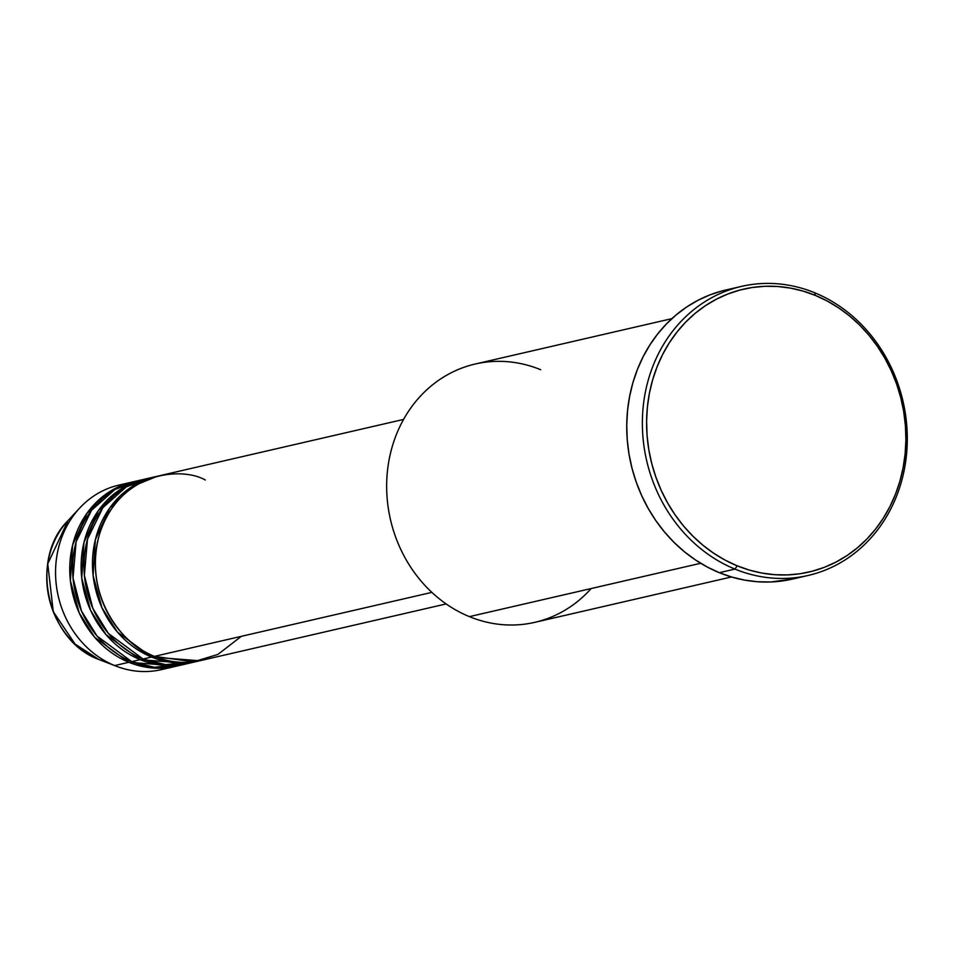 <?xml version="1.0" encoding="UTF-8"?>
<svg xmlns="http://www.w3.org/2000/svg" width="955" height="955" viewBox="0 0 955 955"><rect width="100%" height="100%" fill="white"/><g stroke="black" fill="none" stroke-linecap="round" stroke-linejoin="round"><path stroke-width="1.43" d="M168.414 667.64A94.676 83.98 -103 0 1 116.235 666.196L98.843 659.463A83.467 74.036 77 0 0 100.239 660.012L114.648 665.563L98.843 659.463L75.087 644.076L53.253 611.618L47.75 563.796L68.056 520.559A83.467 74.036 77 0 0 98.843 659.463L98.831 659.463C47.022 640.912 28.865 559.069 68.056 520.559L79.731 508A94.676 83.98 -103 0 1 126 483.827M205.313 480.019C182.751 466.816 119.172 470.349 99.236 535.17C81.497 600.898 129.796 650.271 154.412 656.383A94.676 83.98 77 0 0 201.147 660.454L446.14 603.93M198.306 661.111A94.676 83.98 -103 0 0 199.726 660.776L151.57 657.04L117.393 632.031L101.946 607.726L93.113 575.483L95.345 539.766L109.67 508.06L132.256 486.465L157.157 476.294A94.676 83.98 -103 0 0 155.737 476.605L147.213 478.574A94.676 83.98 77 0 0 83.98 563.462A94.676 83.98 77 0 0 143.047 659.01A94.676 83.98 77 0 0 189.794 663.08L198.306 661.111A94.676 83.98 -103 0 1 151.57 657.04L143.047 659.01L151.57 657.04A94.676 83.98 -103 0 1 92.492 561.492A94.676 83.98 -103 0 1 155.737 476.605M151.511 477.715L126.299 486.871L102.901 507.654L87.49 539.157L84.374 575.364L92.862 608.407L108.369 633.404L143.047 659.01L165.585 664.632L194.02 661.97M186.953 663.737A94.676 83.98 -103 0 0 188.362 663.391L140.206 659.666L106.029 634.657L90.594 610.341L81.748 578.097L83.98 542.392L98.305 510.686L120.891 489.091L145.805 478.909A94.676 83.98 -103 0 0 144.384 479.219L135.861 481.189A94.676 83.98 77 0 0 72.616 566.088A94.676 83.98 77 0 0 131.695 661.624A94.676 83.98 77 0 0 178.43 665.695L186.953 663.737A94.676 83.98 -103 0 1 140.206 659.666L131.695 661.624L140.206 659.666A94.676 83.98 -103 0 1 81.139 564.119A94.676 83.98 -103 0 1 144.384 479.219M140.146 480.329L114.934 489.485L91.549 510.268L76.125 541.772L73.022 577.99L81.497 611.033L97.004 636.03L131.695 661.624L154.232 667.259L182.668 664.596M175.589 666.351A94.676 83.98 -103 0 0 177.009 666.017L128.853 662.281L94.676 637.283L79.229 612.967L70.384 580.724L72.628 545.007L86.953 513.312L109.527 491.706L134.44 481.535A94.676 83.98 -103 0 0 133.02 481.845L118.814 485.116A94.676 83.98 77 0 0 55.581 570.016A94.676 83.98 77 0 0 114.648 665.563A94.676 83.98 77 0 0 161.395 669.634L175.589 666.351A94.676 83.98 -103 0 1 128.853 662.281L114.648 665.563L128.853 662.281A94.676 83.98 -103 0 1 69.775 566.745A94.676 83.98 -103 0 1 133.02 481.845M591.157 588.543A132.554 117.572 -103 0 1 469.394 616.632A132.554 117.572 77 0 0 534.836 622.338L731.47 576.963M741.474 286.393L725.86 289.998A148.335 131.575 77 0 0 626.778 422.993A148.335 131.575 77 0 0 719.33 572.69L734.944 569.085A148.335 131.575 -103 0 1 642.405 419.4A148.335 131.575 -103 0 1 741.474 286.393A148.335 131.575 -103 0 1 814.699 292.767L815.272 295.382A145.172 128.77 -103 0 1 899.885 481.248A145.172 128.77 -103 0 1 737.212 565.814L734.944 569.085A148.335 131.575 77 0 0 901.15 482.669A148.335 131.575 77 0 0 814.699 292.767A148.335 131.575 -103 0 1 907.25 442.463A148.335 131.575 -103 0 1 808.169 575.459A148.335 131.575 -103 0 1 734.944 569.085L719.33 572.69A148.335 131.575 77 0 0 792.554 579.064L808.169 575.459M431.851 592.375L154.412 656.383L431.851 592.375M700.684 563.271L469.394 616.632L700.684 563.271M116.235 666.196A94.676 83.98 -103 0 1 114.648 665.563A94.676 83.98 -103 0 1 79.731 508M815.272 295.382L802.964 291.072L790.406 288.1L777.704 286.5L764.991 286.297L752.385 287.479L740.006 290.034L727.985 293.949L716.417 299.178L705.435 305.672L695.133 313.371L685.606 322.193L676.952 332.065L669.264 342.881L662.603 354.544L657.028 366.947L652.611 379.959L649.376 393.448L647.371 407.308L646.607 421.382L647.084 435.552L648.815 449.674L651.764 463.617L655.918 477.225L661.218 490.404L667.64 502.999L675.101 514.888L683.541 525.978L692.876 536.137L703.011 545.293L713.851 553.339L725.287 560.203L737.212 565.814L749.52 570.135L762.09 573.096L774.792 574.695L787.505 574.91L800.111 573.728L812.478 571.162L824.511 567.258L836.067 562.029L847.061 555.535L857.363 547.836L866.889 539.002L875.532 529.13L883.232 518.314L889.893 506.651L895.456 494.26L899.885 481.248L903.108 467.747L905.125 453.888L905.889 439.813L905.4 425.644L903.681 411.521L900.732 397.59L896.578 383.97L891.266 370.803L884.843 358.209L877.382 346.307L868.943 335.229L859.619 325.058L849.484 315.902L838.645 307.868L827.209 301.004L815.272 295.382L814.699 292.767A148.335 131.575 77 0 0 648.505 379.183A148.335 131.575 77 0 0 734.944 569.085L737.212 565.814A145.172 128.77 -103 0 1 652.611 379.959A145.172 128.77 -103 0 1 815.272 295.382M792.674 579.04L770.709 581.977L757.721 581.762L744.745 580.127L731.9 577.095L719.33 572.69L707.142 566.948L695.455 559.94L684.377 551.715L674.027 542.368L664.489 531.983L655.87 520.654L648.242 508.502L641.688 495.633L636.257 482.18L632.019 468.26L628.999 454.019L627.232 439.598L626.743 425.118L627.53 410.734L629.584 396.576L632.879 382.788L637.403 369.49L643.085 356.824L649.901 344.91L657.756 333.856L666.59 323.769L676.331 314.756L686.848 306.889L698.081 300.252L709.887 294.904L722.183 290.905M671.866 318.648L475.232 364.022A132.554 117.572 77 0 0 386.691 482.872A132.554 117.572 77 0 0 469.394 616.632A132.554 117.572 -103 0 1 392.147 446.94A132.554 117.572 -103 0 1 540.673 369.716M403.571 419.424L158.578 475.948A94.676 83.98 77 0 0 95.333 560.836A94.676 83.98 77 0 0 154.412 656.383L193.579 661.803L217.907 654.414L241.376 636.317M118.396 490.739L124.52 487.933M176.639 661.982L169.906 662.149"/></g></svg>
